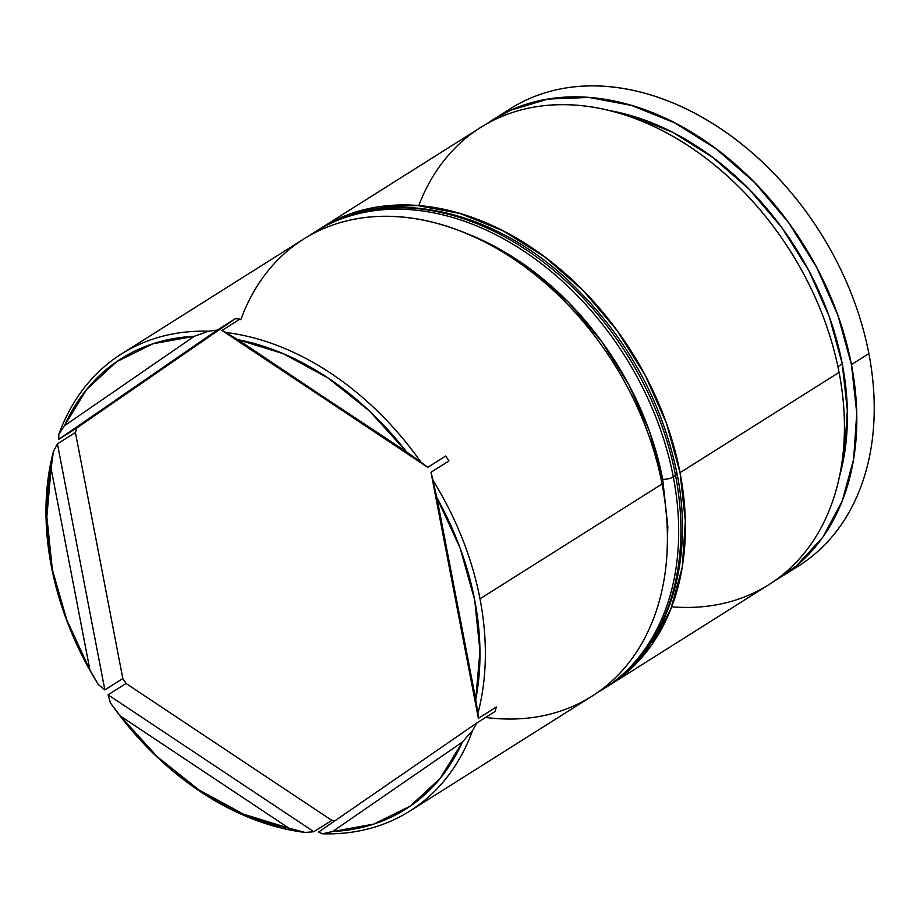 <?xml version="1.0" encoding="UTF-8"?>
<svg xmlns="http://www.w3.org/2000/svg" width="920" height="920" viewBox="0 0 920 920"><rect width="100%" height="100%" fill="white"/><g stroke="black" fill="none" stroke-linecap="round" stroke-linejoin="round"><path stroke-width="1.38" d="M418.761 205.62A270.238 196.029 57.8 0 1 639.4 120.221A270.238 196.029 57.8 0 1 839.086 372.381A270.238 196.029 -122.2 0 0 480.619 127.477L321.586 227.757A270.238 196.029 57.8 0 1 680.053 472.661L839.086 372.381L680.053 472.661A270.238 196.029 57.8 0 1 609.868 684.94A270.238 196.029 57.8 0 1 607.625 686.32M240.821 319.7A270.238 196.029 57.8 0 1 461.046 231.322A270.238 196.029 57.8 0 1 662.067 484A270.238 196.029 -122.2 0 0 303.6 239.096L121.52 353.912A270.238 196.029 57.8 0 1 208.656 331.211L217.269 330.084L235.255 318.745A270.238 196.029 57.8 0 1 239.936 319.102L221.95 330.441L226.147 332.534A270.238 196.029 57.8 0 1 420.911 462.104L427.742 467.337L445.717 455.998A270.238 196.029 57.8 0 1 448.971 460.92L430.985 472.259L433.078 480.504A270.238 196.029 57.8 0 1 479.998 598.817L662.067 484L479.998 598.817A270.238 196.029 -122.2 0 0 433.078 480.504L475.732 699.442L479.964 651.199L474.685 600.001L460.115 548.09L436.897 497.754A266.374 193.223 57.8 0 1 475.732 699.442L477.917 713.391A270.238 196.029 -122.2 0 0 479.998 598.817A270.238 196.029 57.8 0 1 477.917 713.391L478.377 718.336L496.363 706.997A270.238 196.029 57.8 0 1 494.937 711.562L476.951 722.901L472.592 730.469L462.426 742.026L332.603 831.507L373.865 824.078L410.285 806.081L440.243 778.331L462.426 742.026A266.374 193.223 57.8 0 1 332.603 831.507L322.678 833.796A270.238 196.029 -122.2 0 0 472.592 730.469A270.238 196.029 57.8 0 1 409.803 811.095A270.238 196.029 57.8 0 1 322.678 833.796L318.55 832.082L322.678 833.796L332.603 831.507L462.426 742.026L472.592 730.469L476.951 722.901L318.55 832.082L476.951 722.901L494.937 711.562A270.238 196.029 -122.2 0 0 496.363 706.997L478.377 718.336L475.732 699.442L436.897 497.754L430.985 472.259L478.377 718.336L430.985 472.259L448.971 460.92A270.238 196.029 -122.2 0 0 445.717 455.998L427.742 467.337L420.911 462.104A270.238 196.029 -122.2 0 0 226.147 332.534L406.548 451.858L369.518 411.044L327.819 377.832L283.279 353.683L237.877 339.652A266.374 193.223 57.8 0 1 406.548 451.858L420.911 462.104L237.877 339.652L221.95 330.441L427.742 467.337L221.95 330.441L239.936 319.102A270.238 196.029 -122.2 0 0 235.255 318.745L76.854 427.926L58.868 439.265L58.742 434.539A270.238 196.029 57.8 0 1 121.52 353.912M501.894 114.494A270.238 196.029 57.8 0 1 717.473 126.626A270.238 196.029 57.8 0 1 868.871 353.602A270.238 196.029 -122.2 0 0 510.404 108.698L492.982 119.68A270.238 196.029 57.8 0 1 851.448 364.584L868.871 353.602L851.448 364.584A270.238 196.029 57.8 0 1 781.264 576.863A270.238 196.029 57.8 0 1 774.985 580.601M75.428 432.492A270.238 196.029 57.8 0 1 76.854 427.926L58.868 439.265L217.269 330.084L235.255 318.745L76.854 427.926A270.238 196.029 -122.2 0 0 75.428 432.492L122.82 678.569L104.834 689.908L98.256 684.503L89.941 670.082A266.374 193.223 57.8 0 1 52.152 567.835L51.336 566.191A270.238 196.029 57.8 0 1 53.406 451.605L57.442 443.831L75.428 432.492L122.82 678.569L104.834 689.908L57.442 443.831L75.428 432.492M608.821 110.434L631.798 115.84L672.911 132.434L712.655 157.32L749.489 189.543L782.011 227.861L808.956 270.813L829.299 316.744L842.271 363.883L837.924 366.62L842.271 363.883A258.658 187.623 -122.2 0 0 608.867 110.446M486.898 123.74A270.238 196.029 57.8 0 1 492.982 119.68M51.336 566.191A270.238 196.029 -122.2 0 0 98.256 684.503A270.238 196.029 57.8 0 1 51.336 566.191L66.723 619.746L89.941 670.082L51.094 468.395L46.862 516.637L52.152 567.835A266.374 193.223 57.8 0 1 51.094 468.395L53.406 451.605A270.238 196.029 -122.2 0 0 51.336 566.191M120.278 715.978L157.32 756.792L199.019 790.004L243.547 814.154L288.949 828.184L120.278 715.978L110.412 702.903A270.238 196.029 -122.2 0 0 305.175 832.462L288.949 828.184A266.374 193.223 57.8 0 1 120.278 715.978L288.949 828.184L305.175 832.462A270.238 196.029 57.8 0 1 110.412 702.903L108.077 694.83L126.063 683.491A270.238 196.029 57.8 0 1 122.82 678.569A270.238 196.029 -122.2 0 0 126.063 683.491L331.855 820.387L313.869 831.726L305.175 832.462L313.869 831.726L108.077 694.83L126.063 683.491L331.855 820.387L313.869 831.726L108.077 694.83L110.412 702.903L120.278 715.978M194.235 336.329L152.961 343.758L116.541 361.755L86.584 389.505L64.4 425.81L194.235 336.329L208.656 331.211A270.238 196.029 -122.2 0 0 58.742 434.539L64.4 425.81A266.374 193.223 57.8 0 1 194.235 336.329L64.4 425.81L58.742 434.539L58.868 439.265L217.269 330.084L208.656 331.211L194.235 336.329M781.264 576.863L798.686 565.869A270.238 196.029 -122.2 0 0 868.871 353.602A270.238 196.029 57.8 0 1 789.785 571.044M774.962 580.612L796.363 565.892L822.836 537.176L842.168 501.193L853.622 459.333L856.761 413.206L851.448 364.584L837.913 315.33L816.649 267.352L788.497 222.479L754.515 182.436L716.036 148.764L674.521 122.774L631.557 105.432L588.823 97.428L547.929 99.073L510.473 110.285L486.875 123.751M839.546 476.272A258.658 187.623 -122.2 0 0 842.271 363.883L847.343 410.423L844.341 454.572L839.534 476.307M609.868 684.94L768.901 584.66A270.238 196.029 -122.2 0 0 839.086 372.381A270.238 196.029 57.8 0 1 671.726 606.797M607.556 686.366L624.956 673.969L651.429 645.254L670.772 609.27L682.226 567.41L685.354 521.284L680.053 472.661L666.505 423.407L645.254 375.429L617.09 330.556L583.119 290.513L544.64 256.852L503.113 230.851L460.161 213.52L417.416 205.516L376.533 207.149L339.077 218.362L319.297 229.23M409.803 811.095L591.882 696.279A270.238 196.029 -122.2 0 0 662.067 484A270.238 196.029 57.8 0 1 486.277 717.531M335.133 820.651A270.238 196.029 57.8 0 1 331.855 820.387A270.238 196.029 -122.2 0 0 335.133 820.651M53.406 451.605L51.094 468.395L89.941 670.082L98.256 684.503L104.834 689.908L57.442 443.831L53.406 451.605M464.841 232.84A262.522 190.428 57.8 0 1 662.688 479.285A7.716 2.518 -10.9 0 0 673.313 476.916A270.238 196.029 -122.2 0 0 331.74 222.881M333.983 221.467A270.238 196.029 57.8 0 1 675.556 475.49A7.716 2.518 -10.9 0 0 677.016 473.558A7.716 2.518 169.1 0 1 675.556 475.49A270.238 196.029 -122.2 0 0 317.089 230.598C385.848 185.541 491.717 207.748 569.756 281.945C625.899 335.639 661.653 399.51 677.016 473.57C695.232 563.971 667.069 649.957 605.371 687.769A270.238 196.029 -122.2 0 0 675.556 475.49L673.313 476.916L675.556 475.49M309.304 235.692A270.238 196.029 57.8 0 1 314.835 232.012A270.238 196.029 57.8 0 1 673.313 476.916A270.238 196.029 57.8 0 1 603.117 689.195L605.371 687.769M464.761 232.806L490.808 244.375L531.139 269.64L568.525 302.335L601.53 341.24L628.889 384.824L649.531 431.445L662.688 479.285L667.839 526.516L667.023 553.564M673.313 476.916A7.716 2.518 169.1 0 1 662.688 479.285M317.089 230.598L309.258 235.704M597.379 692.622L603.117 689.195"/></g></svg>
